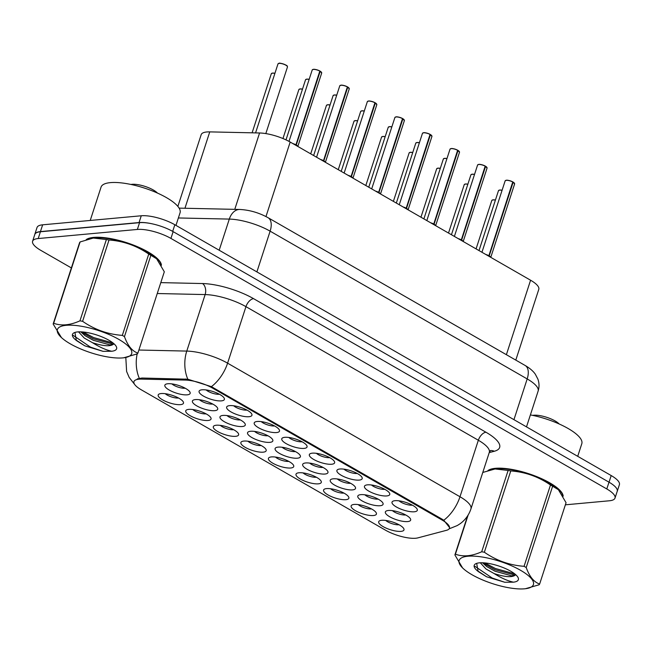 <?xml version="1.0" encoding="UTF-8"?>
<svg xmlns="http://www.w3.org/2000/svg" width="652" height="652" viewBox="0 0 652 652"><rect width="100%" height="100%" fill="white"/><g stroke="black" fill="none" stroke-linecap="round" stroke-linejoin="round"><path stroke-width="0.98" d="M395.022 500.687A13.293 3.994 18 0 1 407.72 503.067A13.293 3.994 18 0 1 417.052 508.935A13.293 3.994 18 0 1 414.313 511.779A13.293 3.994 18 0 1 397.891 507.786A13.293 3.994 18 0 1 393.066 501.135A13.293 3.994 18 0 1 395.022 500.687M399.081 500.842A8.305 2.494 -162 0 0 412.17 505.178A8.305 2.494 -162 0 0 412.357 505.161M312.332 453.164A13.293 3.994 18 0 1 325.03 455.536A13.293 3.994 18 0 1 334.362 461.404A13.293 3.994 18 0 1 331.623 464.248A13.293 3.994 18 0 1 315.201 460.255A13.293 3.994 18 0 1 310.376 453.613A13.293 3.994 18 0 1 312.332 453.164M316.391 453.311A8.305 2.494 -162 0 0 329.48 457.647A8.305 2.494 -162 0 0 329.676 457.631M284.769 437.321A13.293 3.994 18 0 1 297.467 439.692A13.293 3.994 18 0 1 306.799 445.56A13.293 3.994 18 0 1 304.06 448.405A13.293 3.994 18 0 1 287.638 444.411A13.293 3.994 18 0 1 282.813 437.769A13.293 3.994 18 0 1 284.769 437.321M288.828 437.468A8.305 2.494 -162 0 0 301.917 441.803A8.305 2.494 -162 0 0 302.112 441.787M257.206 421.477A13.293 3.994 18 0 1 269.904 423.849A13.293 3.994 18 0 1 279.235 429.717A13.293 3.994 18 0 1 276.497 432.561A13.293 3.994 18 0 1 260.075 428.568A13.293 3.994 18 0 1 255.25 421.925A13.293 3.994 18 0 1 257.206 421.477M261.265 421.624A8.305 2.494 -162 0 0 274.353 425.96A8.305 2.494 -162 0 0 274.549 425.943M339.896 469.008A13.293 3.994 18 0 1 352.593 471.38A13.293 3.994 18 0 1 361.925 477.248A13.293 3.994 18 0 1 359.187 480.092A13.293 3.994 18 0 1 342.765 476.099A13.293 3.994 18 0 1 337.94 469.456A13.293 3.994 18 0 1 339.896 469.008M343.954 469.155A8.305 2.494 -162 0 0 357.043 473.491A8.305 2.494 -162 0 0 357.239 473.474M367.459 484.843A13.293 3.994 18 0 1 380.157 487.223A13.293 3.994 18 0 1 389.488 493.091A13.293 3.994 18 0 1 386.75 495.936A13.293 3.994 18 0 1 370.328 491.942A13.293 3.994 18 0 1 365.503 485.292A13.293 3.994 18 0 1 367.459 484.843M371.518 484.998A8.305 2.494 -162 0 0 384.607 489.334A8.305 2.494 -162 0 0 384.794 489.318M229.643 405.634A13.293 3.994 18 0 1 242.34 408.005A13.293 3.994 18 0 1 251.68 413.873A13.293 3.994 18 0 1 248.934 416.718A13.293 3.994 18 0 1 232.511 412.724A13.293 3.994 18 0 1 227.687 406.082A13.293 3.994 18 0 1 229.643 405.634M233.701 405.78A8.305 2.494 -162 0 0 246.79 410.124A8.305 2.494 -162 0 0 246.986 410.1M202.079 389.79A13.293 3.994 18 0 1 214.777 392.162A13.293 3.994 18 0 1 224.117 398.03A13.293 3.994 18 0 1 221.378 400.874A13.293 3.994 18 0 1 204.948 396.881A13.293 3.994 18 0 1 200.123 390.238A13.293 3.994 18 0 1 202.079 389.79M206.138 389.937A8.305 2.494 -162 0 0 219.227 394.281A8.305 2.494 -162 0 0 219.422 394.256M388.356 510.492A13.293 3.994 18 0 1 401.053 512.863A13.293 3.994 18 0 1 410.385 518.731A13.293 3.994 18 0 1 407.647 521.576A13.293 3.994 18 0 1 391.224 517.582A13.293 3.994 18 0 1 386.4 510.94A13.293 3.994 18 0 1 388.356 510.492M392.414 510.638A8.305 2.494 -162 0 0 405.503 514.974A8.305 2.494 -162 0 0 405.691 514.958M360.792 494.648A13.293 3.994 18 0 1 373.49 497.02A13.293 3.994 18 0 1 382.822 502.888A13.293 3.994 18 0 1 380.083 505.732A13.293 3.994 18 0 1 363.661 501.738A13.293 3.994 18 0 1 358.836 495.096A13.293 3.994 18 0 1 360.792 494.648M364.851 494.795A8.305 2.494 -162 0 0 377.94 499.13A8.305 2.494 -162 0 0 378.136 499.114M278.102 447.117A13.293 3.994 18 0 1 290.8 449.489A13.293 3.994 18 0 1 300.132 455.357A13.293 3.994 18 0 1 297.393 458.201A13.293 3.994 18 0 1 280.971 454.208A13.293 3.994 18 0 1 276.146 447.565A13.293 3.994 18 0 1 278.102 447.117M282.161 447.264A8.305 2.494 -162 0 0 295.25 451.608A8.305 2.494 -162 0 0 295.446 451.583M333.229 478.804A13.293 3.994 18 0 1 345.927 481.176A13.293 3.994 18 0 1 355.258 487.044A13.293 3.994 18 0 1 352.52 489.888A13.293 3.994 18 0 1 336.098 485.895A13.293 3.994 18 0 1 331.273 479.253A13.293 3.994 18 0 1 333.229 478.804M337.288 478.951A8.305 2.494 -162 0 0 350.377 483.287A8.305 2.494 -162 0 0 350.572 483.271M305.666 462.961A13.293 3.994 18 0 1 318.363 465.332A13.293 3.994 18 0 1 327.695 471.2A13.293 3.994 18 0 1 324.957 474.045A13.293 3.994 18 0 1 308.535 470.051A13.293 3.994 18 0 1 303.71 463.409A13.293 3.994 18 0 1 305.666 462.961M309.724 463.107A8.305 2.494 -162 0 0 322.813 467.443A8.305 2.494 -162 0 0 323.009 467.427M195.421 399.586A13.293 3.994 18 0 1 208.11 401.966A13.293 3.994 18 0 1 217.45 407.826A13.293 3.994 18 0 1 214.712 410.67A13.293 3.994 18 0 1 198.281 406.685A13.293 3.994 18 0 1 193.457 400.035A13.293 3.994 18 0 1 195.421 399.586M199.471 399.741A8.305 2.494 -162 0 0 212.56 404.077A8.305 2.494 -162 0 0 212.756 404.053M222.976 415.43A13.293 3.994 18 0 1 235.674 417.81A13.293 3.994 18 0 1 245.013 423.67A13.293 3.994 18 0 1 242.275 426.514A13.293 3.994 18 0 1 225.845 422.52A13.293 3.994 18 0 1 221.02 415.878A13.293 3.994 18 0 1 222.976 415.43M227.035 415.585A8.305 2.494 -162 0 0 240.123 419.921A8.305 2.494 -162 0 0 240.319 419.896M250.539 431.274A13.293 3.994 18 0 1 263.237 433.645A13.293 3.994 18 0 1 272.577 439.513A13.293 3.994 18 0 1 269.83 442.358A13.293 3.994 18 0 1 253.408 438.364A13.293 3.994 18 0 1 248.583 431.722A13.293 3.994 18 0 1 250.539 431.274M254.598 431.428A8.305 2.494 -162 0 0 267.687 435.764A8.305 2.494 -162 0 0 267.882 435.74M167.857 383.743A13.293 3.994 18 0 1 180.547 386.123A13.293 3.994 18 0 1 189.887 391.982A13.293 3.994 18 0 1 187.148 394.835A13.293 3.994 18 0 1 170.718 390.841A13.293 3.994 18 0 1 165.893 384.191A13.293 3.994 18 0 1 167.857 383.743M171.908 383.898A8.305 2.494 -162 0 0 184.997 388.233A8.305 2.494 -162 0 0 185.192 388.209M188.754 409.383A13.293 3.994 18 0 1 201.444 411.762A13.293 3.994 18 0 1 210.783 417.63A13.293 3.994 18 0 1 208.045 420.475A13.293 3.994 18 0 1 191.615 416.481A13.293 3.994 18 0 1 186.79 409.831A13.293 3.994 18 0 1 188.754 409.383M192.805 409.537A8.305 2.494 -162 0 0 205.893 413.873A8.305 2.494 -162 0 0 206.089 413.849M216.317 425.226A13.293 3.994 18 0 1 229.007 427.606A13.293 3.994 18 0 1 238.347 433.466A13.293 3.994 18 0 1 235.608 436.318A13.293 3.994 18 0 1 219.178 432.325A13.293 3.994 18 0 1 214.353 425.674A13.293 3.994 18 0 1 216.317 425.226M220.368 425.381A8.305 2.494 -162 0 0 233.457 429.717A8.305 2.494 -162 0 0 233.652 429.692M243.872 441.07A13.293 3.994 18 0 1 256.57 443.45A13.293 3.994 18 0 1 265.91 449.309A13.293 3.994 18 0 1 263.172 452.162A13.293 3.994 18 0 1 246.741 448.168A13.293 3.994 18 0 1 241.916 441.518A13.293 3.994 18 0 1 243.872 441.07M247.931 441.225A8.305 2.494 -162 0 0 261.02 445.56A8.305 2.494 -162 0 0 261.216 445.536M271.436 456.913A13.293 3.994 18 0 1 284.133 459.293A13.293 3.994 18 0 1 293.473 465.153A13.293 3.994 18 0 1 290.727 467.997A13.293 3.994 18 0 1 274.305 464.012A13.293 3.994 18 0 1 269.48 457.362A13.293 3.994 18 0 1 271.436 456.913M275.494 457.068A8.305 2.494 -162 0 0 288.583 461.404A8.305 2.494 -162 0 0 288.779 461.38M298.999 472.757A13.293 3.994 18 0 1 311.697 475.129A13.293 3.994 18 0 1 321.028 480.997A13.293 3.994 18 0 1 318.29 483.841A13.293 3.994 18 0 1 301.868 479.848A13.293 3.994 18 0 1 297.043 473.205A13.293 3.994 18 0 1 298.999 472.757M303.058 472.912A8.305 2.494 -162 0 0 316.147 477.248A8.305 2.494 -162 0 0 316.342 477.223M326.562 488.601A13.293 3.994 18 0 1 339.26 490.972A13.293 3.994 18 0 1 348.592 496.84A13.293 3.994 18 0 1 345.853 499.685A13.293 3.994 18 0 1 329.431 495.691A13.293 3.994 18 0 1 324.606 489.049A13.293 3.994 18 0 1 326.562 488.601M330.621 488.747A8.305 2.494 -162 0 0 343.71 493.091A8.305 2.494 -162 0 0 343.906 493.067M354.126 504.444A13.293 3.994 18 0 1 366.823 506.816A13.293 3.994 18 0 1 376.155 512.684A13.293 3.994 18 0 1 373.417 515.528A13.293 3.994 18 0 1 356.994 511.535A13.293 3.994 18 0 1 352.17 504.892A13.293 3.994 18 0 1 354.126 504.444M358.184 504.591A8.305 2.494 -162 0 0 371.273 508.927A8.305 2.494 -162 0 0 371.469 508.91M381.689 520.288A13.293 3.994 18 0 1 394.387 522.659A13.293 3.994 18 0 1 403.718 528.527A13.293 3.994 18 0 1 400.98 531.372A13.293 3.994 18 0 1 384.558 527.378A13.293 3.994 18 0 1 379.733 520.736A13.293 3.994 18 0 1 381.689 520.288M385.748 520.435A8.305 2.494 -162 0 0 398.837 524.77A8.305 2.494 -162 0 0 399.032 524.754M161.191 393.539A13.293 3.994 18 0 1 173.88 395.919A13.293 3.994 18 0 1 183.22 401.787A13.293 3.994 18 0 1 180.482 404.631A13.293 3.994 18 0 1 164.051 400.638A13.293 3.994 18 0 1 159.227 393.987A13.293 3.994 18 0 1 161.191 393.539M165.241 393.694A8.305 2.494 -162 0 0 178.33 398.03A8.305 2.494 -162 0 0 178.526 398.005M417.867 537.884A22.429 6.748 18 0 1 415.691 538.242A22.429 6.748 18 0 1 385.471 530.166L141.313 389.823A22.429 6.748 18 0 1 133.929 381.616A22.429 6.748 18 0 1 141.647 379.114L185.233 380.075A22.429 6.748 18 0 1 212.78 388.225L442.064 520.019A22.429 6.748 18 0 1 449.448 528.226A22.429 6.748 18 0 1 446.571 530.288L417.867 537.884M177.866 206.415L201.183 134.671A24.923 7.49 18 0 1 209.757 131.883L259.569 132.984A24.923 7.49 18 0 1 290.181 142.046L530.581 280.221A24.923 7.49 18 0 1 538.788 289.349L515.797 360.1M563.173 496.18A40.285 12.111 -162 0 0 537.729 477.019A40.285 12.111 -162 0 0 495.438 468.315A40.285 12.111 -162 0 0 487.973 470.548M161.427 265.258A40.285 12.111 -162 0 0 135.983 246.089A40.285 12.111 -162 0 0 93.692 237.393A40.285 12.111 -162 0 0 86.227 239.626M565.374 504.819L609.4 500.777A24.923 7.49 -162 0 0 615.007 498.087L617.216 491.306A24.923 7.49 -162 0 0 609.001 482.178L173.139 231.639A24.923 7.49 -162 0 0 139.561 222.666L40.416 231.762A24.923 7.49 -162 0 0 34.8 234.459L32.6 241.24A24.923 7.49 -162 0 0 40.807 250.36L71.378 267.931M137.287 378.877L141.997 378.021L187.809 379.211L211.378 386.652L442.3 519.277L443.776 520.239L449.627 527.639M615.007 498.087A24.923 7.49 -162 0 0 606.8 488.959L170.93 238.42A24.923 7.49 -162 0 0 137.352 229.447L38.215 238.542A24.923 7.49 -162 0 0 32.6 241.24M617.045 491.828A24.923 7.49 -162 0 0 617.199 491.461L619.4 484.68A24.923 7.49 -162 0 0 611.193 475.561L174.842 224.744A24.923 7.49 -162 0 0 141.264 215.771L42.641 224.818A24.923 7.49 -162 0 0 37.025 227.515L34.817 234.296A24.923 7.49 -162 0 0 34.735 234.679M617.199 491.461A24.923 7.49 -162 0 0 617.305 490.915M152.951 224.003A24.923 7.49 -162 0 0 139.055 222.552L40.432 231.599A24.923 7.49 -162 0 0 34.817 234.296M293.962 144.214A5.134 1.54 -162 0 1 295.511 144.883L295.796 145.274M320.197 71.312L321.689 73.04A4.988 1.5 -162 0 0 320.197 71.312L296.261 144.997A4.988 1.5 18 0 1 297.736 146.39L296.619 145.518A5.134 1.54 -162 0 1 297.483 146.244M313.498 69.34A4.817 1.451 18 0 1 319.839 70.986L295.943 144.817L292.846 143.579A4.988 1.5 18 0 1 295.943 144.817L295.918 144.874M295.935 144.817L295.943 144.817A4.98 1.5 -162 0 0 292.862 143.587M562.668 495.267A39.87 11.989 -162 0 0 536.49 476.653A39.87 11.989 -162 0 0 495.74 468.486A39.87 11.989 -162 0 0 489.122 470.206M577.713 456.318L581.804 443.71A41.532 12.486 -162 0 0 530.386 414.916M520.549 570.296A39.038 11.736 -162 0 0 473.075 556.107A39.038 11.736 -162 0 0 463.197 568.511A39.038 11.736 -162 0 0 472.015 574.746A39.038 11.736 -162 0 0 525.406 588.723A39.038 11.736 -162 0 0 520.549 570.296M525.406 588.723L539.122 584.779A44.858 13.488 -162 0 0 539.644 584.021L566.058 502.708L558.389 489.709L552.627 486.229L526.205 567.533A44.858 13.488 -162 0 0 525.153 566.922A44.858 13.488 -162 0 0 524.069 566.311L550.492 484.998C538.495 476.677 525.251 471.991 510.769 470.931A44.858 13.488 -162 0 0 508.12 470.459L495.064 468.975L482.887 472.423M510.769 470.931L484.354 552.236C496.351 560.557 509.595 565.243 524.069 566.311M484.354 552.236A44.858 13.488 -162 0 0 481.706 551.771L508.12 470.459M468.136 515.047L455.414 554.184C463.018 557.02 471.779 556.221 481.706 551.771M455.414 554.184A44.858 13.488 -162 0 0 454.9 554.942L467.574 515.928M462.578 567.933L454.9 554.942M552.627 486.229A44.858 13.488 -162 0 0 551.576 485.61A44.858 13.488 -162 0 0 550.492 484.998M558.389 489.709L557.762 489.13A39.038 11.736 -162 0 0 548.951 482.896A39.038 11.736 -162 0 0 495.553 468.918A39.038 11.736 -162 0 0 495.308 468.951M480.296 562.782L485.984 568.976L494.2 573.597C505.064 577.11 512.105 577.607 515.308 575.088L515.39 574.966M482.504 562.766L486.759 566.58L494.974 571.193L511.567 575.814L515.308 575.088M510.712 571.201A23.211 6.976 -162 0 0 476.017 563.621A23.211 6.976 -162 0 0 478.641 571.788L486.547 576.751L504.778 582.26L513.434 582.171A23.211 6.976 -162 0 0 517.908 577.232A23.211 6.976 -162 0 0 510.712 571.201M476.693 563.361L478.055 571.258L478.641 571.788M559.188 423.987A15.827 4.76 -162 0 0 555.08 420.931A15.827 4.76 -162 0 0 532.7 415.381M513.434 582.171C507.745 580.94 501.331 578.079 494.2 573.597M526.205 567.533C529.481 576.653 533.955 582.146 539.644 584.021M484.86 562.92L495.333 568.479L514.762 573.899M474.909 566.295L492.219 578.047L504.778 582.26M482.586 562.766L494.941 569.677L515.227 575.162M477.557 570.777L486.547 576.751M160.914 264.337A39.87 11.989 -162 0 0 134.744 245.722A39.87 11.989 -162 0 0 93.994 237.564A39.87 11.989 -162 0 0 87.368 239.284M175.958 225.396L180.058 212.788A41.532 12.486 -162 0 0 156.113 192.479A41.532 12.486 -162 0 0 110.416 182.625A41.532 12.486 -162 0 0 101.06 187.116L90.229 220.457M118.803 339.374A39.038 11.736 -162 0 0 71.329 325.185A39.038 11.736 -162 0 0 61.451 337.589A39.038 11.736 -162 0 0 70.261 343.824A39.038 11.736 -162 0 0 123.66 357.801A39.038 11.736 -162 0 0 118.803 339.374M123.66 357.801L137.376 353.849A44.858 13.488 -162 0 0 137.89 353.091L164.312 271.786L156.635 258.787L150.881 255.299L124.459 336.611A44.858 13.488 -162 0 0 123.407 335.992A44.858 13.488 -162 0 0 122.323 335.381L148.746 254.076C136.741 245.755 123.505 241.069 109.023 240.001A44.858 13.488 -162 0 0 106.374 239.537L93.309 238.053L80.09 241.949A44.858 13.488 -162 0 0 79.568 242.707L53.154 324.011A44.858 13.488 -162 0 1 53.668 323.253C61.264 326.098 70.033 325.291 79.951 320.841L106.374 239.537M109.023 240.001L82.6 321.314C94.605 329.627 107.841 334.321 122.323 335.381M82.6 321.314A44.858 13.488 -162 0 0 79.951 320.841M61.451 337.589L53.154 324.011M150.881 255.299A44.858 13.488 -162 0 0 149.821 254.687A44.858 13.488 -162 0 0 148.746 254.076M156.643 258.787L156.015 258.208A39.038 11.736 -162 0 0 147.197 251.974A39.038 11.736 -162 0 0 93.806 237.996A39.038 11.736 -162 0 0 93.562 238.021M78.542 331.86L84.238 338.046L92.454 342.675C103.318 346.188 110.351 346.677 113.554 344.158L113.644 344.044M80.758 331.844L85.013 335.658L93.228 340.271L109.821 344.884L113.554 344.158M108.957 340.271A23.211 6.976 -162 0 0 74.263 332.699A23.211 6.976 -162 0 0 76.895 340.857L84.801 345.829L103.032 351.338L111.688 351.249A23.211 6.976 -162 0 0 116.162 346.31A23.211 6.976 -162 0 0 108.957 340.271M74.939 332.438L76.308 340.336L76.895 340.857M157.442 193.065A15.827 4.76 -162 0 0 153.334 190.009A15.827 4.76 -162 0 0 130.946 184.459M111.688 351.249C105.999 350.018 99.585 347.157 92.454 342.675M80.09 241.949L53.668 323.253M124.459 336.611C127.735 345.731 132.209 351.224 137.89 353.091M83.114 331.998L93.586 337.557L113.016 342.976M73.163 335.364L90.473 347.125L103.032 351.338M80.832 331.844L93.195 338.755L113.472 344.232M75.803 339.855L84.801 345.829M321.526 160.058A5.134 1.54 -162 0 1 323.074 160.726L323.359 161.117M323.441 160.865L323.824 160.84A4.988 1.5 18 0 1 325.299 162.226L324.183 161.362A5.134 1.54 -162 0 1 325.046 162.087M340.262 85.396A4.817 1.451 18 0 1 341.061 85.184A4.817 1.451 18 0 1 347.402 86.83L323.506 160.661L320.409 159.422A4.988 1.5 18 0 1 323.506 160.661L323.482 160.718M347.744 87.018L349.252 88.884A4.988 1.5 -162 0 0 347.76 87.156L347.426 87.026M323.498 160.661L323.506 160.661A4.98 1.5 -162 0 0 320.425 159.43M347.76 87.156L323.824 160.84M349.089 175.901A5.134 1.54 -162 0 1 350.637 176.562L350.923 176.961M375.324 103L376.815 104.727A4.988 1.5 -162 0 0 375.324 103L351.387 176.684A4.988 1.5 18 0 1 352.862 178.069L351.746 177.205A5.134 1.54 -162 0 1 352.61 177.931M368.625 101.027A4.817 1.451 18 0 1 374.965 102.674L351.069 176.505L347.972 175.266A4.988 1.5 18 0 1 351.069 176.505L351.045 176.562M351.061 176.505L351.069 176.505A4.98 1.5 -162 0 0 347.989 175.274M376.644 191.745A5.134 1.54 -162 0 1 378.201 192.405L378.486 192.805M402.887 118.843L404.379 120.571A4.988 1.5 -162 0 0 402.887 118.843L378.951 192.527A4.98 1.5 -162 0 1 380.418 193.913L379.309 193.049A5.134 1.54 -162 0 1 380.173 193.774M375.528 191.101A4.988 1.5 18 0 1 378.633 192.348L378.608 192.405M396.188 116.871A4.817 1.451 18 0 1 402.528 118.517L378.633 192.348M378.625 192.348L375.536 191.109A4.98 1.5 -162 0 1 378.625 192.348M378.567 192.552L378.942 192.527A4.988 1.5 18 0 1 380.426 193.913M404.207 207.589A5.134 1.54 -162 0 1 405.764 208.249L406.049 208.648M430.45 134.679L431.942 136.415A4.988 1.5 -162 0 0 430.45 134.679L406.506 208.371A4.988 1.5 18 0 1 407.989 209.757L406.872 208.893A5.134 1.54 -162 0 1 407.736 209.618M403.091 206.945A4.988 1.5 18 0 1 406.196 208.192L406.172 208.249M431.787 135.795A4.817 1.451 18 0 0 430.45 134.573L430.116 134.556M423.751 132.715A4.817 1.451 18 0 1 430.084 134.361L406.196 208.192L403.099 206.953A4.98 1.5 -162 0 1 406.188 208.192L406.188 208.192M431.771 223.432A5.134 1.54 -162 0 1 433.319 224.092L433.613 224.484M458.014 150.522L459.505 152.258A4.988 1.5 -162 0 0 458.014 150.522L434.069 224.215A4.988 1.5 18 0 1 435.544 225.6L434.436 224.736A5.134 1.54 -162 0 1 435.3 225.453M451.314 148.558A4.817 1.451 18 0 1 457.647 150.204L433.759 224.027L430.662 222.797A4.988 1.5 18 0 1 433.759 224.027L433.735 224.092M433.751 224.035L433.751 224.027A4.98 1.5 -162 0 0 430.679 222.805M459.334 239.276A5.134 1.54 -162 0 1 460.882 239.936L461.168 240.327M485.577 166.366L487.068 168.102A4.988 1.5 -162 0 0 485.577 166.366L461.632 240.058A4.988 1.5 18 0 1 463.107 241.444L461.999 240.58A5.134 1.54 -162 0 1 462.855 241.297M478.079 164.606A4.817 1.451 18 0 1 478.878 164.402A4.817 1.451 18 0 1 485.21 166.048L461.323 239.871L458.226 238.632A4.988 1.5 18 0 1 461.323 239.871L461.298 239.936M486.897 255.119A5.134 1.54 -162 0 1 488.446 255.78L488.731 256.171M513.14 182.21L514.624 183.945A4.988 1.5 -162 0 0 513.14 182.21L489.196 255.902A4.988 1.5 18 0 1 490.671 257.287L489.562 256.415A5.134 1.54 -162 0 1 490.418 257.141M506.441 180.245A4.817 1.451 18 0 1 512.774 181.892L488.886 255.714L485.789 254.476A4.988 1.5 18 0 1 488.886 255.714L488.861 255.78M488.878 255.723L488.878 255.714A4.98 1.5 -162 0 0 485.805 254.492M297.728 146.382A4.98 1.5 -162 0 0 296.252 145.005L295.878 145.021M352.854 178.069A4.98 1.5 -162 0 0 351.379 176.684L351.004 176.708M407.981 209.757A4.98 1.5 -162 0 0 406.506 208.371L406.131 208.395M435.544 225.6A4.98 1.5 -162 0 0 434.069 224.215L433.694 224.231M463.099 241.444A4.98 1.5 -162 0 0 461.632 240.058L461.257 240.075M490.663 257.287A4.98 1.5 -162 0 0 489.196 255.902L488.813 255.918M141.647 379.114L141.997 378.021M185.233 380.075L185.584 378.983M212.78 388.225L213.025 387.492M442.064 520.019L442.3 519.277M506.384 354.688L530.581 280.221M265.967 216.57L290.181 142.046M234.761 209.357L259.569 132.984M184.948 208.257L209.757 131.883M211.378 386.652A29.071 15.901 -60.1 0 0 227.589 363.172L459.986 496.751A29.071 15.901 119.9 0 1 443.776 520.239M187.809 379.211A29.071 19.609 -88.7 0 1 186.774 351.086A33.228 9.992 18 0 1 227.589 363.172L245.951 306.66A33.228 9.992 -162 0 0 205.135 294.574L157.246 293.522M449.244 528.666L450.19 528.422A29.071 25.126 -104.8 0 1 449.261 528.642M485.96 432.235A8.305 4.548 119.9 0 0 478.348 440.247L459.986 496.751A33.228 9.992 18 0 1 470.931 508.919L489.293 452.406A33.228 9.992 -162 0 0 478.348 440.247L245.951 306.66A8.305 4.548 119.9 0 1 253.563 298.657L485.96 432.235A41.532 12.486 18 0 1 494.314 451.257L489.228 452.602M138.892 350.026L186.774 351.086L205.135 294.574A8.305 5.599 91.3 0 0 202.544 283.547A41.532 12.486 18 0 1 253.563 298.657M139.3 378.282A29.071 19.609 -88.7 0 1 137.156 353.946M160.791 282.626L202.544 283.547M38.215 238.542L40.416 231.762M606.8 488.959L609.001 482.178M170.93 238.42L173.139 231.639M137.352 229.447L139.561 222.666M494.314 451.257A8.305 7.18 75.2 0 0 490.418 450.622M611.193 475.561L609.033 482.195M42.641 224.818L40.432 231.599M141.264 215.771L139.055 222.552M174.842 224.744L172.682 231.387M525.137 365.47A16.61 9.087 119.9 0 1 527.183 378.926L270.124 231.167A33.228 9.992 -162 0 0 229.308 219.088A16.61 11.206 -88.7 0 1 239.757 209.463C249.618 209.977 259.056 212.731 268.078 217.711L525.137 365.47C529.799 368.193 533.197 371.11 535.325 374.215L537.884 379.089C539.302 383.058 539.383 387.06 538.128 391.086A33.228 9.992 -162 0 0 527.183 378.926L513.947 419.668M178.379 217.964L229.308 219.088L219.186 250.238M268.078 217.711A16.61 9.087 119.9 0 1 270.124 231.167L256.888 271.908M274.899 73.399A4.988 1.5 -162 0 0 272.438 73.179A4.988 1.5 -162 0 0 271.313 73.717L272.544 73.081L274.932 73.285M272.601 73.097A4.817 1.451 18 0 1 274.932 73.293M271.803 73.301A4.817 1.451 18 0 1 272.479 73.105M287.459 67.001A4.988 1.5 -162 0 0 284.582 64.564A4.988 1.5 -162 0 0 279.105 63.374A4.988 1.5 -162 0 0 277.98 63.92L279.203 63.285C278.526 62.396 287.858 65.192 287.263 66.211L287.459 67.001L265.82 133.595M279.268 63.293A4.817 1.451 18 0 1 283.987 64.206A4.817 1.451 18 0 1 287.304 66.374M278.469 63.505A4.817 1.451 18 0 1 279.146 63.309M319.887 71.125A4.988 1.5 -162 0 0 313.327 69.422A4.988 1.5 -162 0 0 312.21 69.96L313.433 69.324C314.468 69.104 316.611 69.658 319.871 70.995M312.699 69.552A4.817 1.451 18 0 1 313.376 69.356M320.205 71.207A4.817 1.451 18 0 1 321.534 72.421M302.463 89.234A4.988 1.5 -162 0 0 300.002 89.022A4.988 1.5 -162 0 0 298.877 89.56L300.099 88.925L302.495 89.128A4.817 1.451 18 0 0 300.164 88.941M299.366 89.145A4.817 1.451 18 0 1 300.042 88.949M330.026 105.078A4.988 1.5 -162 0 0 327.557 104.858A4.988 1.5 -162 0 0 326.44 105.404L327.663 104.768L330.059 104.972A4.817 1.451 18 0 0 327.728 104.776M326.929 104.988A4.817 1.451 18 0 1 327.606 104.793M357.589 120.922A4.988 1.5 -162 0 0 355.12 120.701A4.988 1.5 -162 0 0 354.003 121.248L355.226 120.612L357.622 120.816A4.817 1.451 18 0 0 355.291 120.62M354.492 120.832A4.817 1.451 18 0 1 355.169 120.636M385.153 136.765A4.988 1.5 -162 0 0 382.683 136.545A4.988 1.5 -162 0 0 381.567 137.083L382.789 136.455L385.185 136.659A4.817 1.451 18 0 0 382.854 136.464M382.056 136.675A4.817 1.451 18 0 1 382.732 136.48M347.451 86.969A4.988 1.5 -162 0 0 340.89 85.265A4.988 1.5 -162 0 0 339.773 85.803L340.996 85.167C342.031 84.947 344.174 85.502 347.426 86.838M347.769 87.042A4.817 1.451 18 0 1 349.097 88.264M325.291 162.226A4.98 1.5 -162 0 0 323.816 160.848M375.014 102.812A4.988 1.5 -162 0 0 368.453 101.109A4.988 1.5 -162 0 0 367.337 101.647L368.559 101.011C369.594 100.791 371.738 101.345 374.99 102.682M367.826 101.239A4.817 1.451 18 0 1 368.502 101.044M375.332 102.886A4.817 1.451 18 0 1 376.66 104.108M402.577 118.656A4.988 1.5 -162 0 0 396.017 116.952A4.988 1.5 -162 0 0 394.9 117.49L396.123 116.855C397.158 116.635 399.301 117.189 402.553 118.525M395.389 117.083A4.817 1.451 18 0 1 396.057 116.887M402.887 118.729A4.817 1.451 18 0 1 404.224 119.952M430.133 134.499A4.988 1.5 -162 0 0 423.58 132.796A4.988 1.5 -162 0 0 422.455 133.334L423.686 132.698C424.721 132.47 426.864 133.032 430.116 134.369M422.952 132.926A4.817 1.451 18 0 1 423.621 132.731M309.13 79.438A4.988 1.5 -162 0 0 306.66 79.218A4.988 1.5 -162 0 0 305.543 79.764L306.766 79.128L309.162 79.332A4.817 1.451 18 0 0 306.831 79.136M306.032 79.348A4.817 1.451 18 0 1 306.709 79.153M336.693 95.282A4.988 1.5 -162 0 0 334.223 95.062A4.988 1.5 -162 0 0 333.107 95.599L334.329 94.972L336.725 95.176A4.817 1.451 18 0 0 334.394 94.98M333.596 95.192A4.817 1.451 18 0 1 334.272 94.996M364.256 111.125A4.988 1.5 -162 0 0 361.787 110.905A4.988 1.5 -162 0 0 360.67 111.443L361.893 110.807L364.289 111.019M361.958 110.824A4.817 1.451 18 0 1 364.289 111.027M361.159 111.036A4.817 1.451 18 0 1 361.836 110.84M391.819 126.969A4.988 1.5 -162 0 0 389.35 126.749A4.988 1.5 -162 0 0 388.233 127.287L389.456 126.651L391.852 126.863A4.817 1.451 18 0 0 389.521 126.667M388.722 126.879A4.817 1.451 18 0 1 389.391 126.684M412.716 152.609A4.988 1.5 -162 0 0 410.247 152.389A4.988 1.5 -162 0 0 409.13 152.927L410.352 152.299L412.749 152.503M410.418 152.307A4.817 1.451 18 0 1 412.749 152.511M409.619 152.519A4.817 1.451 18 0 1 410.287 152.323M440.279 168.452A4.988 1.5 -162 0 0 437.81 168.232A4.988 1.5 -162 0 0 436.685 168.77L437.916 168.135L440.312 168.346A4.817 1.451 18 0 0 437.981 168.151M437.182 168.363A4.817 1.451 18 0 1 437.851 168.167M467.843 184.296A4.988 1.5 -162 0 0 465.373 184.076A4.988 1.5 -162 0 0 464.248 184.614L465.479 183.978L467.875 184.19A4.817 1.451 18 0 0 465.544 183.994M464.746 184.206A4.817 1.451 18 0 1 465.414 184.011M495.398 200.14A4.988 1.5 -162 0 0 492.936 199.919A4.988 1.5 -162 0 0 491.812 200.457L493.042 199.822L495.438 200.034A4.817 1.451 18 0 0 493.108 199.838M492.309 200.05A4.817 1.451 18 0 1 492.977 199.854M419.383 142.812A4.988 1.5 -162 0 0 416.913 142.592A4.988 1.5 -162 0 0 415.789 143.13L417.019 142.495L419.415 142.706A4.817 1.451 18 0 0 417.084 142.511M416.286 142.723A4.817 1.451 18 0 1 416.954 142.527M446.946 158.656A4.988 1.5 -162 0 0 444.477 158.436A4.988 1.5 -162 0 0 443.352 158.974L444.582 158.338L446.979 158.55A4.817 1.451 18 0 0 444.648 158.355M443.849 158.566A4.817 1.451 18 0 1 444.517 158.371M474.501 174.5A4.988 1.5 -162 0 0 472.04 174.28A4.988 1.5 -162 0 0 470.915 174.817L472.146 174.182L474.542 174.394A4.817 1.451 18 0 0 472.211 174.198M471.412 174.41A4.817 1.451 18 0 1 472.081 174.214M502.064 190.343A4.988 1.5 -162 0 0 499.603 190.123A4.988 1.5 -162 0 0 498.478 190.661L499.709 190.025L502.105 190.237M499.774 190.042A4.817 1.451 18 0 1 502.097 190.245M498.976 190.254A4.817 1.451 18 0 1 499.644 190.058M457.696 150.343A4.988 1.5 -162 0 0 451.143 148.64A4.988 1.5 -162 0 0 450.019 149.178L451.249 148.542C452.284 148.314 454.428 148.876 457.68 150.213M450.516 148.77A4.817 1.451 18 0 1 451.184 148.575M458.014 150.416A4.817 1.451 18 0 1 459.35 151.639M485.259 166.187A4.988 1.5 -162 0 0 478.707 164.483A4.988 1.5 -162 0 0 477.582 165.021L478.812 164.385C479.848 164.157 481.991 164.72 485.243 166.056M485.577 166.26A4.817 1.451 18 0 1 486.914 167.482M461.314 239.879A4.98 1.5 -162 0 0 458.242 238.648M512.822 182.03A4.988 1.5 -162 0 0 506.27 180.327A4.988 1.5 -162 0 0 505.145 180.865L506.376 180.229C507.411 180.001 509.554 180.563 512.806 181.9M505.642 180.449A4.817 1.451 18 0 1 506.311 180.262M513.14 182.104A4.817 1.451 18 0 1 514.469 183.326M134.703 384.525L129.186 377.451L126.618 371.477L125.812 357.5M450.19 528.422L457.296 525.536L460.027 523.801C465.243 520.019 468.878 515.056 470.931 508.919M489.293 452.406L490.663 450.442M538.128 391.086L526.498 426.881M179.104 208.127L239.757 209.463M271.313 73.717L252.104 132.821M277.98 63.92L255.568 132.894M312.21 69.96L288.999 141.386M321.689 73.04L297.834 146.447M463.197 568.511L462.57 567.941M495.553 468.918L495.064 468.975M93.806 237.996L93.309 238.053M298.877 89.56L282.96 138.534M326.44 105.404L310.702 153.839M354.003 121.248L338.266 169.683M381.567 137.083L365.821 185.527M339.773 85.803L316.57 157.213M349.252 88.884L325.397 162.291M367.337 101.647L344.134 173.057M376.815 104.727L352.96 178.135M394.9 117.49L371.697 188.901M404.379 120.571L380.523 193.978M422.455 133.334L399.26 204.744M431.942 136.415L408.087 209.822M305.543 79.764L286.008 139.878M333.107 95.599L313.636 155.526M360.67 111.443L341.2 171.37M388.233 127.287L368.763 187.214M409.13 152.927L393.384 201.37M436.685 168.77L420.947 217.214M464.248 184.614L448.511 233.057M491.812 200.457L476.074 248.901M415.789 143.13L396.326 203.057M443.352 158.974L423.882 218.901M470.915 174.817L451.445 234.744M498.478 190.661L479.008 250.588M450.019 149.178L426.824 220.588M459.505 152.258L435.65 225.665M477.582 165.021L454.387 236.431M487.068 168.102L463.213 241.509M505.145 180.865L481.942 252.275M514.624 183.945L490.777 257.344"/></g></svg>
